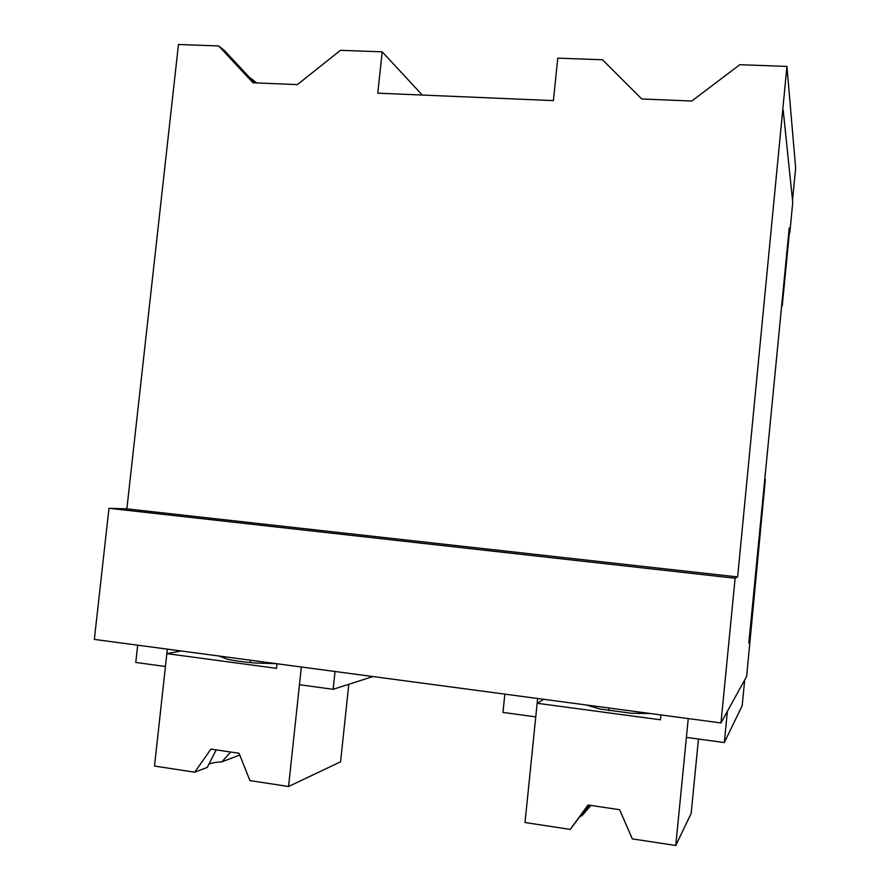 <?xml version="1.0" encoding="UTF-8"?>
<svg xmlns="http://www.w3.org/2000/svg" width="890" height="890" viewBox="0 0 890 890"><rect width="100%" height="100%" fill="white"/><g stroke="black" fill="none" stroke-linecap="round" stroke-linejoin="round"><path stroke-width="1.33" d="M764.799 479.043L765.356 479.499L746.643 676.378L720.978 722.936L94.351 639.409L108.969 508.301L126.87 508.869L178.467 44.5L218.673 45.946L224.447 50.552L254.54 82.837M256.665 82.926L249.033 76.929M218.673 45.946L252.994 82.77L297.36 84.617L340.458 50.33L382.188 51.831L422.283 95.041M167.342 649.144L165.44 666.488L135.77 662.449L137.683 645.183M126.87 508.869L737.632 576.942L786.938 66.405L739.801 64.703L691.764 101.037L641.735 98.957L602.486 59.764L557.763 58.15L553.402 100.615L377.783 93.161L382.188 51.831M750.059 641.256L748.835 643.014L789.23 227.918L789.819 232.624L789.041 229.92M108.969 508.301L735.118 578.233L720.978 722.936M737.632 576.942L735.118 578.233M335.018 671.494L333.127 689.305L372.943 676.545M333.127 689.305L299.452 684.721L301.343 666.999L288.56 786.493L249.945 780.608L239.054 753.263L210.919 749.091L194.743 772.197L207.27 767.414L216.203 749.87M789.819 232.624L792.745 202.486L783.211 110.36M749.614 641.201L748.913 642.202M792.523 200.272L795.649 168.065L786.938 66.405M781.643 305.915L782.232 305.96L789.374 232.602M537.638 698.494L535.758 716.895L502.972 712.423L504.841 694.122M588.479 805.083L570.212 829.413L588.012 805.016L619.64 809.711L632.289 838.881L675.755 845.5L688.248 718.575L686.401 737.398L724.327 742.56L742.182 705.681L744.696 679.915M727.375 711.321L724.327 742.56M782.232 305.96L781.832 303.935M208.527 764.321C211.064 763.064 215.525 762.229 221.899 761.829L239.755 755.02M194.743 772.197L154.504 766.056L166.853 653.638L276.534 668.346L277.024 663.762M276.401 663.673L255.508 663.017C244.505 662.149 235.238 660.903 227.695 659.301L218.907 656.019M166.853 653.638L181.16 650.979M288.56 786.493L340.581 761.807L348.791 684.288M221.899 761.829L230.677 752.017M580.658 816.008L581.882 815.852L590.838 805.439M570.212 829.413L525.011 822.527L537.148 703.267L660.413 719.788L660.892 714.926M650.523 713.546L631.522 713.257L600.305 709.085L586.065 704.958M537.148 703.267L543.79 699.318M675.755 845.5L691.152 813.438L698.461 739.034M581.882 815.852L589.759 805.272M250.479 660.224L250.224 662.56M609.027 708.017L608.771 710.609M638.987 712.011L638.82 713.669"/></g></svg>
